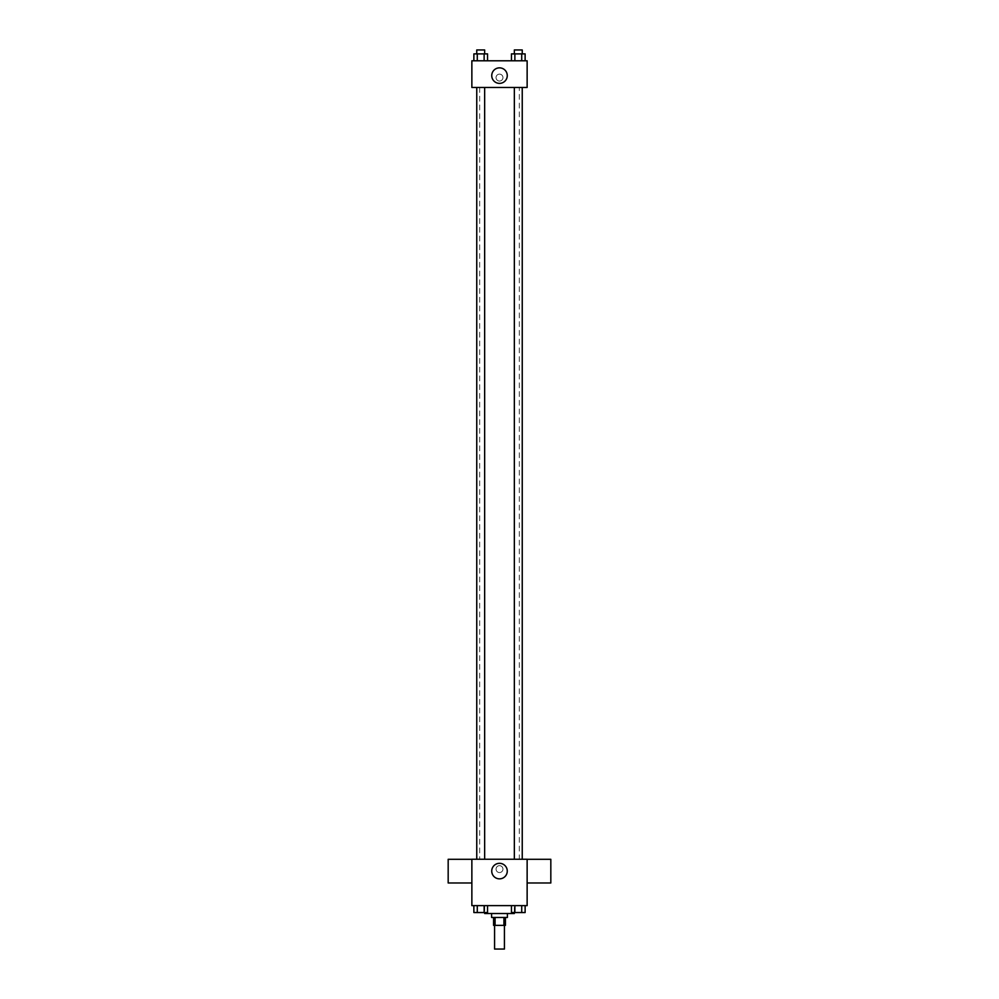 <?xml version="1.0" encoding="UTF-8"?>
<svg xmlns="http://www.w3.org/2000/svg" width="999" height="999" viewBox="0 0 999 999"><rect width="100%" height="100%" fill="white"/><g stroke="black" fill="none" stroke-linecap="round" stroke-linejoin="round"><path stroke-width="0.75" stroke-dasharray="5 3.75" d="M504.433 949.05L494.567 949.05M504.433 925.361L494.567 925.361L504.433 925.361M495.079 925.361L493.581 925.361L493.581 917.469L495.079 917.469L495.079 925.361L505.419 925.361L505.419 917.469L503.921 917.469L503.921 925.361M495.079 917.469L493.581 917.469M503.921 917.469L505.419 917.469M491.608 917.469L507.392 917.469M499.5 913.523L491.608 913.523L499.5 913.523M514.31 905.631L484.69 905.631L514.31 905.631L514.31 913.523L484.69 913.523M473.876 905.631L473.876 912.537L477.285 912.537L473.876 912.537L477.285 912.537L477.285 905.631L484.128 905.631L473.876 905.631L487.549 905.631L477.285 905.631L477.285 912.537L487.549 912.537L484.128 912.537L487.549 912.537L487.549 905.631L484.128 905.631L487.549 905.631L484.128 905.631L484.128 912.537L477.285 912.537L484.128 912.537L484.128 905.631L487.549 905.631L477.285 905.631L487.549 905.631M471.865 905.631L527.135 905.631L527.135 859.24L471.865 859.24L471.865 905.631M511.451 905.631L511.451 912.537L514.872 912.537L511.451 912.537L514.872 912.537L514.872 905.631L521.715 905.631L511.451 905.631L525.124 905.631L514.872 905.631L514.872 912.537L525.124 912.537L521.715 912.537L525.124 912.537L525.124 905.631L521.715 905.631L525.124 905.631L521.715 905.631L521.715 912.537L514.872 912.537L521.715 912.537L521.715 905.631L525.124 905.631L514.872 905.631L525.124 905.631M502.959 869.105A3.459 3.459 0 0 0 497.777 866.121A3.459 3.459 0 0 0 497.777 872.102A3.459 3.459 0 0 0 502.959 869.105A3.459 3.459 0 0 0 497.777 866.121A3.459 3.459 0 0 0 497.777 872.102A3.459 3.459 0 0 0 502.959 869.105M519.318 859.24L479.682 859.24L519.318 859.24L519.318 87.45L479.682 87.45L519.318 87.45M484.652 859.24L476.76 859.24L484.652 859.24L476.76 859.24L484.652 859.24L484.652 87.45L476.76 87.45L484.652 87.45M522.24 859.24L514.348 859.24L522.24 859.24L514.348 859.24L522.24 859.24L522.24 87.45L514.348 87.45L522.24 87.45M471.865 882.991L471.865 859.302L471.865 882.991M527.135 859.302L527.135 882.991L527.135 859.302M550.824 859.302L550.824 882.991M448.176 882.991L448.176 859.302M507.267 871.078A7.767 7.767 0 0 1 495.616 877.809A7.767 7.767 0 0 1 495.616 864.36A7.767 7.767 0 0 1 507.267 871.078M471.865 87.45L527.135 87.45L527.135 60.802L471.865 60.802L471.865 87.45M502.959 77.585A3.459 3.459 0 0 0 497.777 74.588A3.459 3.459 0 0 0 497.777 80.582A3.459 3.459 0 0 0 502.959 77.585A3.459 3.459 0 0 0 497.777 74.588A3.459 3.459 0 0 0 497.777 80.582A3.459 3.459 0 0 0 502.959 77.585M473.876 60.802L473.876 53.896L477.285 53.896L477.285 60.802L473.876 60.802L487.549 60.802L473.876 60.802L487.549 60.802L473.876 60.802L487.549 60.802L473.876 60.802L477.285 60.802L477.285 53.896L487.549 53.896L484.128 53.896L484.128 60.802L484.128 53.896L473.876 53.896L487.549 53.896L487.549 60.802M511.451 60.802L511.451 53.896L514.872 53.896L514.872 60.802L511.451 60.802L525.124 60.802L511.451 60.802L525.124 60.802L511.451 60.802L525.124 60.802L511.451 60.802L514.872 60.802L514.872 53.896L525.124 53.896L521.715 53.896L521.715 60.802L521.715 53.896L511.451 53.896L525.124 53.896L525.124 60.802M471.865 81.044L471.865 74.126L471.865 81.044M527.135 74.126L527.135 81.044L527.135 74.126M507.267 75.612A7.767 7.767 0 0 1 495.616 82.33A7.767 7.767 0 0 1 495.616 68.894A7.767 7.767 0 0 1 507.267 75.612M522.24 53.896L514.348 53.896L522.24 53.896L514.348 53.896L522.24 53.896L522.24 49.95L514.348 49.95L522.24 49.95L514.348 49.95L514.348 53.896M484.652 53.896L476.76 53.896L484.652 53.896L476.76 53.896L484.652 53.896L484.652 49.95L476.76 49.95L484.652 49.95L476.76 49.95L476.76 53.896M521.715 53.896L521.715 60.802M514.872 53.896L514.872 60.802M484.128 53.896L484.128 60.802M477.285 53.896L477.285 60.802M522.24 912.537L514.348 912.537M484.652 912.537L476.76 912.537M521.715 905.631L521.715 912.537M514.872 905.631L514.872 912.537M484.128 905.631L484.128 912.537M477.285 905.631L477.285 912.537M484.69 905.631L484.69 912.537M479.682 87.45L479.682 859.24M476.76 87.45L476.76 859.24M514.348 87.45L514.348 859.24"/><path stroke-width="1.5" d="M494.567 925.361L494.567 949.05L504.433 949.05L504.433 925.361M503.921 917.469L503.921 925.361L493.581 925.361L493.581 917.469M503.921 925.361L505.419 925.361L505.419 917.469M507.392 913.523L507.392 917.469L491.608 917.469L491.608 913.523M495.079 917.469L495.079 925.361M484.69 912.537L484.69 913.523L514.31 913.523L514.31 912.537M527.135 905.631L471.865 905.631L471.865 859.24L527.135 859.24L527.135 905.631M507.267 871.078A7.767 7.767 0 0 1 495.616 877.809A7.767 7.767 0 0 1 495.616 864.36A7.767 7.767 0 0 1 507.267 871.078M527.135 882.991L550.824 882.991L550.824 859.302L527.135 859.302M471.865 859.302L448.176 859.302L448.176 882.991L471.865 882.991M514.348 859.24L514.348 87.45M484.652 87.45L484.652 859.24M527.135 87.45L471.865 87.45L471.865 60.802L527.135 60.802L527.135 87.45M507.267 75.612A7.767 7.767 0 0 1 495.616 82.33A7.767 7.767 0 0 1 495.616 68.894A7.767 7.767 0 0 1 507.267 75.612M525.124 60.802L525.124 53.896L511.451 53.896L511.451 60.802M521.715 53.896L521.715 60.802M514.872 53.896L514.872 60.802M514.348 53.896L514.348 49.95L522.24 49.95L522.24 53.896M487.549 60.802L487.549 53.896L473.876 53.896L473.876 60.802M484.128 53.896L484.128 60.802M477.285 53.896L477.285 60.802M476.76 53.896L476.76 49.95L484.652 49.95L484.652 53.896M525.124 905.631L525.124 912.537L511.451 912.537L511.451 905.631M521.715 905.631L521.715 912.537M514.872 905.631L514.872 912.537M522.24 912.537L514.348 912.537M487.549 905.631L487.549 912.537L473.876 912.537L473.876 905.631M484.128 905.631L484.128 912.537M477.285 905.631L477.285 912.537M484.652 912.537L476.76 912.537M522.24 859.24L522.24 87.45M476.76 87.45L476.76 859.24"/></g></svg>
